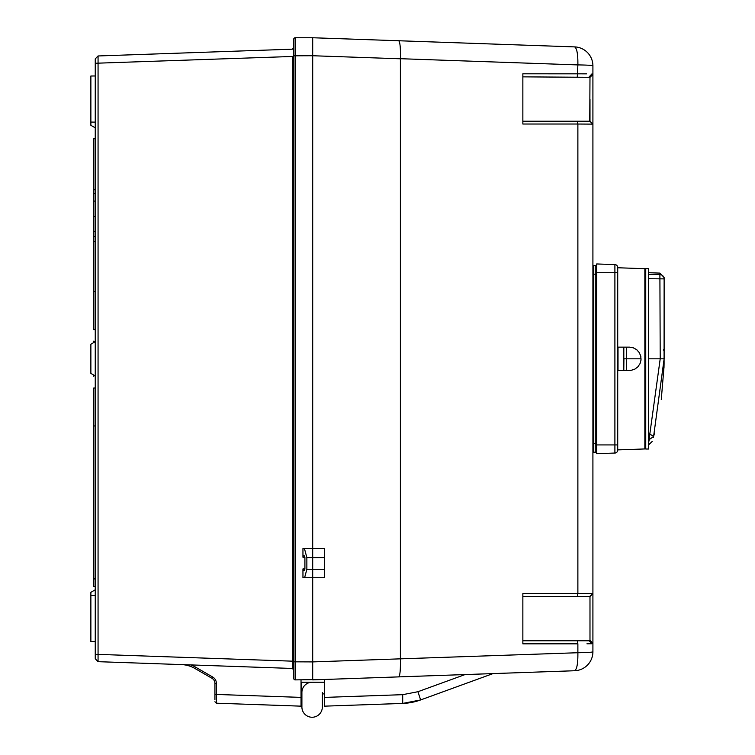 <?xml version="1.0" encoding="UTF-8"?>
<svg xmlns="http://www.w3.org/2000/svg" width="755" height="755" viewBox="0 0 755 755"><rect width="100%" height="100%" fill="white"/><g stroke="black" fill="none" stroke-linecap="round" stroke-linejoin="round"><path stroke-width="1.13" d="M593.789 443.468L593.789 452.226L595.827 452.226L595.827 265.42L593.789 265.42L593.789 443.468L595.827 443.468M593.789 265.42L592.911 266.288L593.789 265.42M653.585 436.569L653.594 436.532C651.603 443.525 651.603 443.525 653.594 436.532L649.375 439.467L648.658 442.137L648.658 440.543M652.178 441.467L648.649 444.855M664.079 364.24L664.126 278.888L664.126 358.823L664.126 349.188L664.126 358.823L653.594 436.532L649.828 433.974L649.375 439.467M664.126 358.823L660.21 358.823L649.828 433.974L648.658 433.927M664.023 366.76L661.276 399.518M663.985 367.978L664.089 363.268M653.349 437.4C652.178 441.59 652.178 441.59 653.349 437.4L654.377 433.634M648.658 278.708L664.126 278.888L664.126 277.481L659.898 273.112L659.898 274.584L648.658 274.424L648.658 278.623M623.828 347.149L623.8 370.497L623.913 358.823L626.518 358.823L626.433 347.149M618.194 347.149L629.689 347.149L618.015 347.149L618.015 370.497L629.689 370.497L618.015 370.497M648.658 268.629L648.658 449.008L645.742 449.008L645.742 268.629L648.658 268.629M645.742 434.493L644.864 434.427M626.395 370.497L626.518 358.823L641.07 358.823L640.901 360.777M648.658 358.823L660.21 358.823L659.898 274.584A4.379 4.303 180 0 1 664.126 278.888M648.658 439.438L648.658 434.729M301.32 682.227L312.117 682.227L301.028 682.227L312.117 682.227L301.32 682.227L301.32 693.949A0.878 0.878 0 0 1 301.906 694.779L301.906 707.039L301.906 694.779M322.338 692.439L322.338 707.039A10.211 10.211 0 0 1 312.117 717.25A10.211 10.211 0 0 1 301.906 707.039L301.906 692.439A10.211 10.211 0 0 1 312.117 682.227L324.376 682.227L312.117 682.227M322.913 693.949A0.878 0.878 0 0 0 322.338 694.779L322.338 707.039L322.338 694.779A0.878 0.878 0 0 1 323.206 693.902A0.878 0.878 0 0 0 322.338 694.779L322.338 707.039M292.317 56.474L95.253 63.26L95.253 658.756L98.065 661.673L98.065 55.964L292.317 49.179L293.733 47.725L292.317 49.179L293.733 47.725L293.733 56.474L292.317 56.474L292.317 661.163L293.733 661.163L293.733 678.434A1.463 1.463 0 0 0 295.186 679.887L295.186 37.75L312.702 37.75L398.725 40.751L312.702 37.75L312.702 577.726L312.702 548.545L304.435 548.545L306.86 557.596L306.86 569.289L304.605 577.726L312.702 577.726L312.702 679.887L574.602 670.742L465.033 674.574L417.94 691.712L402.698 694.676L324.376 697.403L324.376 679.481L398.725 676.886L399.263 676.301M95.253 127.84L90.874 125.311L90.874 76.01L95.253 75.972M95.253 641.674L90.874 641.637L90.874 592.326L95.253 589.797M95.253 375.943L90.874 373.414L90.874 344.223L95.253 341.694M93.79 138.731L95.253 138.731L93.79 138.731L93.79 291.685L95.253 291.685M95.253 586.484L93.79 586.484L93.79 388.004L95.253 388.004M95.253 425.952L93.79 425.952M95.253 578.906L93.79 578.906M93.79 291.685L93.79 329.633L95.253 329.633M93.79 341.26L93.79 342.543L93.79 341.062L93.79 342.543L93.79 341.26L93.79 342.543L93.79 341.26L93.79 342.543L93.79 341.26L93.79 342.543L93.79 341.26L95.253 341.26M93.79 375.103L93.79 376.33L93.79 375.103M93.79 241.562L95.253 241.562L93.79 241.562L93.79 230.086L93.79 231.521L95.253 231.521L93.79 231.521L93.79 236.551L95.253 236.551L93.79 236.551L93.79 241.562M93.79 216.496L95.253 216.496L93.79 216.496L93.79 227.972L93.79 216.496M93.79 201.085L95.253 201.085M95.253 193.535L93.79 193.535M93.79 189.76L95.253 189.76L93.79 189.76L93.79 185.466L93.79 189.76M304.605 577.726L302.953 577.726L302.953 568.921L303.359 570.431L304.529 570.431L304.907 569.025L304.907 557.35L304.501 555.84L303.331 555.84L304.501 555.84M304.907 557.247L302.953 557.247L302.953 548.545L304.435 548.545M302.953 557.247L303.331 555.84M293.733 39.213A1.463 1.463 0 0 1 295.186 37.75A1.463 1.463 0 0 0 293.733 39.213L293.733 678.434A1.463 1.463 0 0 0 295.186 679.887L324.376 679.481M301.028 679.887L301.028 706.161L301.028 697.394L301.028 706.161L216.326 703.198L216.383 683.369A7.295 7.295 0 0 0 212.731 677.056L195.687 667.212A30.644 30.644 0 0 0 190.722 664.91L292.317 668.458L292.345 666.316M98.065 661.673L292.317 668.458L293.733 669.912L293.733 675.508M181.379 664.579A29.19 29.19 0 0 1 194.95 668.477L212.004 678.32A5.842 5.842 0 0 1 214.92 683.369L214.92 699.602M214.92 693.609L214.92 697.988L214.92 693.609M301.028 699.734L301.028 697.394L301.028 699.734M301.028 706.161L301.028 697.394L216.383 694.44L214.92 694.44L214.92 695.062L214.92 694.44M216.326 703.198L214.92 701.744M95.253 656.812L95.253 653.896L95.253 656.812M98.065 55.964L95.253 58.881L98.065 55.964M95.253 58.881L95.253 63.26M293.733 669.912L292.317 668.458L292.317 661.163L98.065 654.377L95.253 654.377L95.253 658.756M93.79 202.312L93.79 210.032L93.79 202.312M586.578 73.839L522.856 73.801L522.856 124.028L522.856 121.225L589.74 121.225L522.856 121.225L589.74 121.225L592.911 123.99L592.911 74.462L589.985 77.312L589.74 121.225M589.164 640.778L522.856 640.778L589.164 640.778L522.856 640.778L522.856 643.836L522.856 593.609L522.856 596.412L589.985 596.554L589.985 640.325L589.164 640.778L591.939 643.741L592.911 643.184L589.985 640.325M522.856 73.801L522.856 76.859L589.985 77.312L592.911 74.462L591.939 73.896L589.164 76.859M293.733 55.813L312.702 55.738L400.386 58.796L400.386 658.841L312.702 661.909L293.733 661.824M312.702 55.728L312.702 548.545L324.376 548.545L324.376 569.289L306.86 569.289M324.376 569.289L324.376 577.726L312.702 577.726L312.702 661.909M522.856 643.836L577.877 643.836L577.877 652.726L400.386 658.841M400.386 658.936C400.594 669.713 400.037 675.697 398.725 676.886M398.725 40.751L574.602 46.895L398.725 40.751C400.084 42.167 400.641 48.15 400.386 58.701L577.877 64.911L577.273 76.859M574.602 46.895A18.969 18.969 0 0 1 592.911 65.855A18.969 0.963 180 0 0 577.877 64.911C578.009 54.209 576.914 48.207 574.602 46.895M592.911 74.462L592.911 65.855M592.911 643.184L592.911 651.782A18.969 18.969 0 0 1 574.602 670.742C576.914 669.44 578.009 663.437 577.877 652.726A18.969 0.963 0 0 0 592.911 651.782L592.911 593.656L522.856 593.609M577.273 121.225L577.877 124.028L592.618 124.122M589.985 99.047L589.985 121.083L592.911 123.99L592.911 593.656L592.911 123.99M586.956 643.798L591.939 643.741M592.618 593.515L589.74 596.412M592.911 593.656L589.985 596.554M592.911 306.285C592.911 321.819 592.911 290.741 592.911 306.285C592.911 290.741 592.911 321.819 592.911 306.285M592.911 411.362C592.911 426.896 592.911 395.818 592.911 411.362C592.911 395.818 592.911 426.896 592.911 411.362M592.911 358.823C592.911 331.039 592.911 331.039 592.911 358.823C592.911 386.607 592.911 386.607 592.911 358.823M324.376 706.161L402.698 703.424L324.376 706.161L324.376 697.403L324.376 706.161L324.376 697.403L324.376 706.161L402.698 703.424L420.629 699.942L493.015 673.592M402.698 694.676L402.698 703.424L420.629 699.942L417.94 691.712M402.698 703.424A58.38 58.38 0 0 0 420.629 699.942M324.376 697.403L324.376 699.734L324.376 697.403M617.722 267.515A2.916 2.916 0 0 0 614.9 264.59L596.705 263.957L596.705 453.68L614.9 453.047A2.916 2.916 0 0 0 617.722 450.131L617.722 267.515A2.916 2.916 0 0 0 614.9 264.59L614.9 444.921L596.705 444.921M617.722 449.886L644.864 448.942L644.864 268.704L617.722 267.751M631.982 370.205L617.722 370.497L630.718 370.422L634.483 369.327L637.673 367.053L639.929 363.853L640.995 360.107L640.769 356.19L639.259 352.576L636.644 349.669L633.237 347.791L629.396 347.149L617.722 347.149L629.396 347.149M631.982 347.432L633.879 348.036M635.606 348.942L637.182 350.122M638.532 351.547L639.608 353.161M640.419 354.973L640.901 356.851M640.419 362.655L639.608 364.476M638.522 366.1L637.182 367.515M635.587 368.714L633.879 369.601M324.376 693.902L323.206 693.902M595.827 274.178L593.789 274.178M649.668 437.4L648.658 437.4M645.742 437.4L644.864 437.4M304.907 568.921L302.953 568.921M306.86 557.596L324.376 557.596M293.733 678.434A1.463 1.463 0 0 0 295.186 679.887M212.731 677.056L212.004 678.32A5.842 5.842 0 0 1 214.92 683.369L216.383 683.369M195.687 667.212L194.95 668.477M577.103 52.17L576.971 51.472M522.856 124.028L577.877 124.028L577.877 593.609L577.273 596.412M577.877 643.836L577.273 640.778M596.705 272.715L617.722 272.715M617.722 444.921L614.9 444.921L614.9 453.047A2.916 2.916 0 0 0 617.722 450.131M663.249 350.065L664.126 349.188M645.742 440.543L644.864 440.543M659.898 273.112L648.658 272.715M90.874 122.084L95.253 122.121M90.874 595.553L95.253 595.516"/></g></svg>
